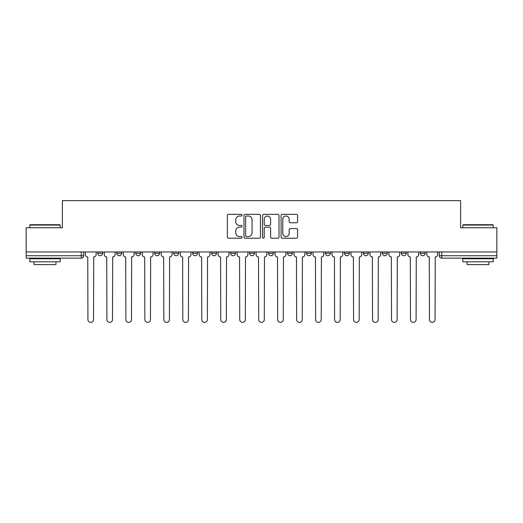<?xml version="1.0" encoding="UTF-8"?>
<svg xmlns="http://www.w3.org/2000/svg" width="523" height="523" viewBox="0 0 523 523"><rect width="100%" height="100%" fill="white"/><g stroke="black" fill="none" stroke-linecap="round" stroke-linejoin="round"><path stroke-width="0.78" d="M242.038 215.188A0.837 0.837 0 0 0 241.208 214.352L228.518 214.352A1.196 1.196 0 0 0 227.328 215.541L227.328 237.037A1.196 1.196 0 0 0 228.518 238.227L241.208 238.227A0.837 0.837 0 0 0 242.038 237.39A0.837 0.837 0 0 0 241.208 236.553L239.56 236.553A3.818 3.818 0 0 1 235.742 232.735L235.742 230.944A3.818 3.818 0 0 1 239.56 227.126L241.208 227.126A0.837 0.837 0 0 0 242.038 226.289A0.837 0.837 0 0 0 241.208 225.452L239.56 225.452A3.818 3.818 0 0 1 235.742 221.634L235.742 219.843A3.818 3.818 0 0 1 239.56 216.019L241.208 216.019A0.837 0.837 0 0 0 242.038 215.188M306.504 251.955L306.504 253.289L311.368 253.289A2.432 2.432 0 0 1 308.936 255.721A2.432 2.432 0 0 1 306.504 253.289L306.504 251.955M249.582 251.955L249.582 253.289L254.446 253.289A2.432 2.432 0 0 1 252.014 255.721A2.432 2.432 0 0 1 249.582 253.289L249.582 251.955M211.632 251.955L211.632 253.289L216.496 253.289A2.432 2.432 0 0 1 214.064 255.721A2.432 2.432 0 0 1 211.632 253.289L211.632 251.955M192.66 251.955L192.66 253.289L197.524 253.289A2.432 2.432 0 0 1 195.092 255.721A2.432 2.432 0 0 1 192.66 253.289L192.66 251.955M154.71 251.955L154.71 253.289L159.574 253.289A2.432 2.432 0 0 1 157.142 255.721A2.432 2.432 0 0 1 154.71 253.289L154.71 251.955M296.391 222.765A1.196 1.196 0 0 0 297.587 221.575L297.587 215.541A1.196 1.196 0 0 0 296.391 214.352L282.302 214.352A1.196 1.196 0 0 0 281.106 215.541L281.106 237.037A1.196 1.196 0 0 0 282.302 238.227L296.391 238.227A1.196 1.196 0 0 0 297.587 237.037L297.587 229.754A1.196 1.196 0 0 0 296.391 228.558L290.363 228.558A1.196 1.196 0 0 0 289.167 229.754L289.167 233.363A3.197 3.197 0 0 1 285.976 236.553A3.197 3.197 0 0 1 282.78 233.363L282.78 219.215A3.197 3.197 0 0 1 285.976 216.019A3.197 3.197 0 0 1 289.167 219.215L289.167 221.575A1.196 1.196 0 0 0 290.363 222.765L296.391 222.765M26.15 251.955L26.15 227.747L62.394 227.747L62.394 200.623L460.606 200.623L460.606 227.747L496.85 227.747L496.85 251.955L26.15 251.955L26.15 255.721L83.68 255.721L83.68 251.955L83.68 255.721A2.432 2.432 0 0 1 81.248 258.153L26.15 258.153L26.15 255.721M260.454 215.541A1.196 1.196 0 0 0 259.264 214.352L245.176 214.352A1.196 1.196 0 0 0 243.98 215.541L243.98 237.037A1.196 1.196 0 0 0 245.176 238.227L259.264 238.227A1.196 1.196 0 0 0 260.454 237.037L260.454 215.541M263.736 214.352L277.824 214.352A1.196 1.196 0 0 1 279.021 215.541L279.021 237.037A1.196 1.196 0 0 1 277.824 238.227L271.797 238.227A1.196 1.196 0 0 1 270.6 237.037L270.6 228.316A1.196 1.196 0 0 0 269.41 227.126L265.409 227.126A1.196 1.196 0 0 0 264.213 228.316L264.213 237.39A0.837 0.837 0 0 1 263.383 238.227A0.837 0.837 0 0 1 262.546 237.39L262.546 215.541A1.196 1.196 0 0 1 263.736 214.352M439.32 251.955L439.32 255.721L496.85 255.721L496.85 258.153L441.752 258.153A2.432 2.432 0 0 1 439.32 255.721M496.85 251.955L496.85 255.721M425.212 251.955L425.212 253.289A2.432 2.432 0 0 1 422.78 255.721A2.432 2.432 0 0 1 420.348 253.289L425.212 253.289A2.432 2.432 0 0 1 422.78 255.721M420.348 251.955L420.348 253.289M406.24 251.955L406.24 253.289A2.432 2.432 0 0 1 403.802 255.721A2.432 2.432 0 0 1 401.37 253.289L406.24 253.289M401.37 251.955L401.37 253.289M387.262 251.955L387.262 253.289A2.432 2.432 0 0 1 384.83 255.721A2.432 2.432 0 0 1 382.398 253.289L387.262 253.289M382.398 251.955L382.398 253.289M368.29 251.955L368.29 253.289A2.432 2.432 0 0 1 365.858 255.721A2.432 2.432 0 0 1 363.426 253.289L368.29 253.289M363.426 251.955L363.426 253.289M349.318 251.955L349.318 253.289A2.432 2.432 0 0 1 346.88 255.721A2.432 2.432 0 0 1 344.448 253.289A2.432 2.432 0 0 0 346.88 255.721M344.448 251.955L344.448 253.289L349.318 253.289M330.34 251.955L330.34 253.289A2.432 2.432 0 0 1 327.908 255.721A2.432 2.432 0 0 1 325.476 253.289A2.432 2.432 0 0 0 327.908 255.721M325.476 251.955L325.476 253.289L330.34 253.289M311.368 251.955L311.368 253.289A2.432 2.432 0 0 1 308.936 255.721M292.396 251.955L292.396 253.289A2.432 2.432 0 0 1 289.958 255.721A2.432 2.432 0 0 1 287.526 253.289L292.396 253.289M287.526 251.955L287.526 253.289M273.418 251.955L273.418 253.289A2.432 2.432 0 0 1 270.986 255.721A2.432 2.432 0 0 1 268.554 253.289L273.418 253.289L273.418 251.955M268.554 251.955L268.554 253.289M254.446 251.955L254.446 253.289M235.474 251.955L235.474 253.289A2.432 2.432 0 0 1 233.042 255.721A2.432 2.432 0 0 1 230.604 253.289L235.474 253.289L235.474 251.955M230.604 251.955L230.604 253.289M216.496 251.955L216.496 253.289L216.496 251.955M197.524 253.289L197.524 251.955L197.524 253.289A2.432 2.432 0 0 1 195.092 255.721M178.552 251.955L178.552 253.289A2.432 2.432 0 0 1 176.12 255.721A2.432 2.432 0 0 1 173.682 253.289A2.432 2.432 0 0 0 176.12 255.721A2.432 2.432 0 0 0 178.552 253.289L178.552 251.955M173.682 251.955L173.682 253.289L178.552 253.289M159.574 251.955L159.574 253.289M140.602 251.955L140.602 253.289A2.432 2.432 0 0 1 138.17 255.721A2.432 2.432 0 0 1 135.738 253.289A2.432 2.432 0 0 0 138.17 255.721A2.432 2.432 0 0 0 140.602 253.289L135.738 253.289L135.738 251.955M116.76 251.955L116.76 253.289L121.63 253.289L121.63 251.955L121.63 253.289A2.432 2.432 0 0 1 119.198 255.721A2.432 2.432 0 0 1 116.76 253.289A2.432 2.432 0 0 0 119.198 255.721M97.788 251.955L97.788 253.289L102.652 253.289L102.652 251.955L102.652 253.289A2.432 2.432 0 0 1 100.22 255.721A2.432 2.432 0 0 1 97.788 253.289A2.432 2.432 0 0 0 100.22 255.721M81.248 251.955L81.248 258.153A2.432 2.432 0 0 0 83.68 255.721M246.49 216.019A0.837 0.837 0 0 0 245.653 216.855L245.653 235.723A0.837 0.837 0 0 0 246.49 236.553L248.216 236.553A3.818 3.818 0 0 0 252.04 232.735L252.04 219.843A3.818 3.818 0 0 0 248.216 216.019L246.49 216.019M270.6 219.274A3.197 3.197 0 0 0 267.41 216.084A3.197 3.197 0 0 0 264.213 219.274L264.213 224.262A1.196 1.196 0 0 0 265.409 225.452L269.41 225.452A1.196 1.196 0 0 0 270.6 224.262L270.6 219.274M85.321 251.955L85.321 254.505A2.432 2.432 0 0 0 87.753 256.937L87.936 319.579A2.798 2.798 0 0 0 90.734 322.377A2.798 2.798 0 0 0 93.532 319.579L93.715 256.937A2.432 2.432 0 0 0 96.147 254.505L96.147 251.955M104.293 251.955L104.293 254.505A2.432 2.432 0 0 0 106.731 256.937L106.908 319.579A2.798 2.798 0 0 0 109.706 322.377A2.798 2.798 0 0 0 112.504 319.579L112.687 256.937A2.432 2.432 0 0 0 115.119 254.505L115.119 251.955M123.271 251.955L123.271 254.505A2.432 2.432 0 0 0 125.703 256.937L125.886 319.579A2.798 2.798 0 0 0 128.684 322.377A2.798 2.798 0 0 0 131.482 319.579L131.665 256.937A2.432 2.432 0 0 0 134.097 254.505L134.097 251.955M29.798 225.073L30.164 224.707L59.838 224.707L60.204 225.073L29.798 225.073L29.798 227.747M60.204 261.807L29.798 261.807L29.798 258.761L60.204 258.761L60.204 261.807M55.948 261.807L55.948 264.599L34.054 264.599L34.054 261.807M462.796 225.073L463.162 224.707L492.836 224.707L493.202 225.073L462.796 225.073L462.796 227.747M493.202 261.807L462.796 261.807L462.796 258.761L493.202 258.761L493.202 261.807M488.946 261.807L488.946 264.599L467.052 264.599L467.052 261.807M142.243 251.955L142.243 254.505A2.432 2.432 0 0 0 144.675 256.937L144.858 319.579A2.798 2.798 0 0 0 147.656 322.377A2.798 2.798 0 0 0 150.454 319.579L150.637 256.937A2.432 2.432 0 0 0 153.069 254.505L153.069 251.955M161.215 251.955L161.215 254.505A2.432 2.432 0 0 0 163.653 256.937L163.83 319.579A2.798 2.798 0 0 0 166.628 322.377A2.798 2.798 0 0 0 169.426 319.579L169.609 256.937A2.432 2.432 0 0 0 172.041 254.505L172.041 251.955M180.193 251.955L180.193 254.505A2.432 2.432 0 0 0 182.625 256.937L182.808 319.579A2.798 2.798 0 0 0 185.606 322.377A2.798 2.798 0 0 0 188.404 319.579L188.587 256.937A2.432 2.432 0 0 0 191.019 254.505L191.019 251.955M199.165 251.955L199.165 254.505A2.432 2.432 0 0 0 201.597 256.937L201.78 319.579A2.798 2.798 0 0 0 204.578 322.377A2.798 2.798 0 0 0 207.376 319.579L207.559 256.937A2.432 2.432 0 0 0 209.991 254.505L209.991 251.955M218.137 251.955L218.137 254.505A2.432 2.432 0 0 0 220.575 256.937L220.752 319.579A2.798 2.798 0 0 0 223.55 322.377A2.798 2.798 0 0 0 226.348 319.579L226.531 256.937A2.432 2.432 0 0 0 228.963 254.505L228.963 251.955M237.115 251.955L237.115 254.505A2.432 2.432 0 0 0 239.547 256.937L239.73 319.579A2.798 2.798 0 0 0 242.528 322.377A2.798 2.798 0 0 0 245.326 319.579L245.503 256.937A2.432 2.432 0 0 0 247.941 254.505L247.941 251.955M256.087 251.955L256.087 254.505A2.432 2.432 0 0 0 258.519 256.937L258.702 319.579A2.798 2.798 0 0 0 261.5 322.377A2.798 2.798 0 0 0 264.298 319.579L264.481 256.937A2.432 2.432 0 0 0 266.913 254.505L266.913 251.955M275.059 251.955L275.059 254.505A2.432 2.432 0 0 0 277.497 256.937L277.674 319.579A2.798 2.798 0 0 0 280.472 322.377A2.798 2.798 0 0 0 283.27 319.579L283.453 256.937A2.432 2.432 0 0 0 285.885 254.505L285.885 251.955M294.037 251.955L294.037 254.505A2.432 2.432 0 0 0 296.469 256.937L296.652 319.579A2.798 2.798 0 0 0 299.45 322.377A2.798 2.798 0 0 0 302.248 319.579L302.425 256.937A2.432 2.432 0 0 0 304.863 254.505L304.863 251.955M313.009 251.955L313.009 254.505A2.432 2.432 0 0 0 315.441 256.937L315.624 319.579A2.798 2.798 0 0 0 318.422 322.377A2.798 2.798 0 0 0 321.22 319.579L321.403 256.937A2.432 2.432 0 0 0 323.835 254.505L323.835 251.955M331.981 251.955L331.981 254.505A2.432 2.432 0 0 0 334.413 256.937L334.596 319.579A2.798 2.798 0 0 0 337.394 322.377A2.798 2.798 0 0 0 340.192 319.579L340.375 256.937A2.432 2.432 0 0 0 342.807 254.505L342.807 251.955M350.959 251.955L350.959 254.505A2.432 2.432 0 0 0 353.391 256.937L353.574 319.579A2.798 2.798 0 0 0 356.372 322.377A2.798 2.798 0 0 0 359.17 319.579L359.347 256.937A2.432 2.432 0 0 0 361.785 254.505L361.785 251.955M369.931 251.955L369.931 254.505A2.432 2.432 0 0 0 372.363 256.937L372.546 319.579A2.798 2.798 0 0 0 375.344 322.377A2.798 2.798 0 0 0 378.142 319.579L378.325 256.937A2.432 2.432 0 0 0 380.757 254.505L380.757 251.955M388.903 251.955L388.903 254.505A2.432 2.432 0 0 0 391.335 256.937L391.518 319.579A2.798 2.798 0 0 0 394.316 322.377A2.798 2.798 0 0 0 397.114 319.579L397.297 256.937A2.432 2.432 0 0 0 399.729 254.505L399.729 251.955M407.881 251.955L407.881 254.505A2.432 2.432 0 0 0 410.313 256.937L410.496 319.579A2.798 2.798 0 0 0 413.294 322.377A2.798 2.798 0 0 0 416.092 319.579L416.269 256.937A2.432 2.432 0 0 0 418.707 254.505L418.707 251.955M426.853 251.955L426.853 254.505A2.432 2.432 0 0 0 429.285 256.937L429.468 319.579A2.798 2.798 0 0 0 432.266 322.377A2.798 2.798 0 0 0 435.064 319.579L435.247 256.937A2.432 2.432 0 0 0 437.679 254.505L437.679 251.955M441.752 251.955L441.752 258.153M60.204 227.747L60.204 225.073M53.274 258.761L53.274 258.153M36.734 258.761L36.734 258.153M493.202 227.747L493.202 225.073M486.266 258.761L486.266 258.153M469.726 258.761L469.726 258.153"/></g></svg>
